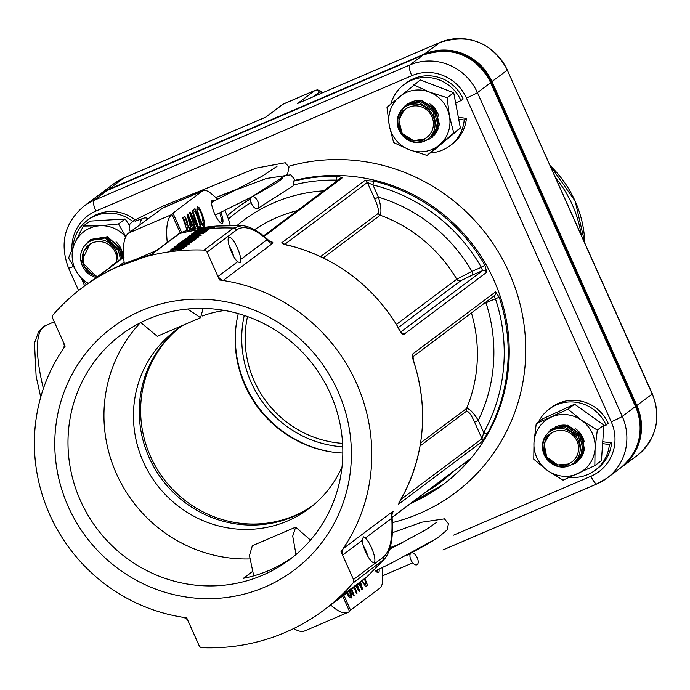 <?xml version="1.0" encoding="UTF-8"?>
<svg xmlns="http://www.w3.org/2000/svg" width="690" height="690" viewBox="0 0 690 690"><rect width="100%" height="100%" fill="white"/><g stroke="black" fill="none" stroke-linecap="round" stroke-linejoin="round"><path stroke-width="1.03" d="M429.525 52.776A51.698 49.913 53.1 0 1 491.202 82.119L636.085 406.013A51.698 49.913 53.1 0 1 632.126 455.555M555.83 178.063A114.626 110.667 53.1 0 1 572.338 204.783A114.626 110.667 53.1 0 1 581.196 234.781M342.74 446.801A106.424 102.75 53.1 0 1 244.251 315.434M247.512 316.563A102.939 99.386 -126.9 0 0 342.576 443.359M331.925 451.993A112.677 108.787 53.1 0 1 236.239 324.36M342.827 453.037A111.288 107.45 53.1 0 1 238.283 313.605M365.407 537.976A13.912 3.528 -113.2 0 1 371.418 547.55A13.912 3.528 -113.2 0 1 373.997 562.514A13.912 3.528 -113.2 0 1 367.192 555.122A13.912 3.528 -113.2 0 1 362.19 540.391L363.397 536.786L365.407 537.976L391.808 518.181A6.676 6.443 53.1 0 1 392.325 511.773L343.094 548.688A172.5 166.54 53.1 0 1 341.024 551.638L342.576 555.096L362.19 540.391M237.576 261.821A13.912 3.528 -113.2 0 1 229.917 248.081A13.912 3.528 -113.2 0 1 228.985 237.282A13.912 3.528 -113.2 0 1 237.369 247.891A13.912 3.528 -113.2 0 1 240.793 259.406L240.318 262.692L237.576 261.821L217.962 276.526L207.043 252.109L236.411 230.089C243.613 224.906 253.886 228.079 267.203 239.611L240.793 259.406M392.256 513.377L393.214 511.514A6.676 6.607 1.8 0 0 391.946 515.809L391.808 518.181C392.912 538.873 389.928 551.983 382.864 557.494L353.496 579.514L342.576 555.096L342.18 551.629L341.024 551.638M216.255 226.061L241.819 225.613L233.453 228.071L204.093 250.082A201.437 194.476 -126.9 0 0 82.265 287.721A201.437 194.476 -126.9 0 0 53.173 314.778A3.338 3.226 53.1 0 0 52.69 318.28L65.162 346.147A172.5 166.54 53.1 0 0 63.101 349.106A172.5 166.54 -126.9 0 0 183.066 617.291A172.5 166.54 53.1 0 0 186.68 617.809L199.143 645.676A3.338 3.226 53.1 0 0 202.101 647.703A201.437 194.476 -126.9 0 0 323.921 610.064A201.437 194.476 -126.9 0 0 353.013 583.007L384.589 558.917L367.244 576.573M68.284 506.684A151.628 146.392 -126.9 0 0 264.9 587.061A151.628 146.392 -126.9 0 0 337.902 391.101A151.628 146.392 -126.9 0 0 141.286 310.724A151.628 146.392 -126.9 0 0 68.284 506.684M330.329 393.602A140.501 135.654 -126.9 0 0 121.13 334.736A140.501 135.654 -126.9 0 0 80.497 500.707A140.501 135.654 -126.9 0 0 289.697 559.573A140.501 135.654 -126.9 0 0 330.329 393.602M353.496 579.514A3.338 3.226 53.1 0 1 353.013 583.007M342.18 551.629L343.094 548.688A172.5 166.54 -126.9 0 0 356.454 383.148A172.5 166.54 -126.9 0 0 223.12 280.502L272.36 243.587L272.8 242.337L269.609 241.155M219.506 279.976A172.5 166.54 53.1 0 1 223.12 280.502L220.257 279.062L219.506 279.976L217.962 276.526L220.257 279.062M204.093 250.082A3.338 3.226 53.1 0 1 207.043 252.109M140.277 322.817A140.501 135.654 -126.9 0 0 116.455 473.745A140.501 135.654 -126.9 0 0 249.711 558.926M252.273 571.656L243.406 578.306C260.958 574.934 277.449 567.861 292.879 557.097L293.026 556.994M186.68 617.809L186.291 618.456L183.066 617.291M188.223 621.259L186.291 618.456M65.162 346.147L64.368 345.888L63.618 342.697M63.101 349.106L64.368 345.888M393.214 511.514L392.325 511.773M464.327 463.257A3.338 0.854 42.1 0 0 465.862 463.749L468.803 459.799L392.058 517.336M264.132 236.42L342.576 177.615L337.281 176.295A172.5 166.54 -126.9 0 0 294.656 180.953M397.794 327.103L397.371 326.111C399.803 331.45 401.925 334.245 403.719 334.495L486.761 272.24L484.88 265.21A172.5 166.54 -126.9 0 0 374.308 181.211L364.906 180.478L281.718 242.846L286.247 244.959L292.577 246.442M403.719 494.161L398.613 504.157L481.793 441.79L487.287 433.777A172.5 166.54 -126.9 0 0 499.215 297.261L495.549 291.887L412.508 354.143L414.25 363.889M293.673 184.963A169.162 163.314 53.1 0 1 336.625 180.116A3.338 0.69 -88.8 0 1 337.281 176.295M336.522 181.203L336.625 180.116L338.04 180.064M484.88 265.21L481.37 267.306L482.526 270.661L400.761 331.959M374.308 181.211A3.338 0.561 103.9 0 0 372.936 184.929A169.162 163.314 53.1 0 1 481.37 267.306L471.917 271.36L456.763 279.2L396.44 324.429M364.906 180.478A3.338 3.226 53.1 0 1 367.356 182.436L372.936 184.929L378.405 197.15L374.739 198.944C377.844 205.913 379.017 210.726 378.258 213.383A3.338 3.226 -126.9 0 0 380.199 215.211C381.596 211.864 381.001 205.844 378.405 197.15A158.588 153.111 -126.9 0 1 471.917 271.36A3.338 0.845 66.8 0 1 472.581 274.922L482.526 270.661A3.338 3.226 -126.9 0 1 486.761 272.24M281.718 242.846A3.338 3.226 53.1 0 1 283.823 244.2M286.247 244.959A3.338 1.311 -74 0 1 286.531 244.959A3.338 1.311 -74 0 1 286.781 245.105M398.613 504.157A3.338 3.226 -126.9 0 0 399.096 502.484M487.287 433.777A3.338 0.802 -150.9 0 1 483.733 432.613L481.982 438.693L400.623 499.689M499.215 297.261L495.429 298.744A169.162 163.314 53.1 0 1 483.733 432.613L478.265 420.391C473.513 412.655 469.631 408.661 466.63 408.42L420.589 442.928M493.859 296.01L495.429 298.744L485.976 302.789A3.338 0.845 -113.2 0 0 485.708 302.229M420.081 445.982L466.673 411.05C468.846 411.533 471.486 415.251 474.599 422.194L478.265 420.391A158.588 153.111 -126.9 0 0 485.976 302.789L483.776 303.686M202.498 227.916A200.85 193.916 -126.9 0 0 200.264 228.235A205.189 47.438 -98.6 0 1 201.558 227.838A200.342 193.424 53.1 0 1 203.783 227.519A205.189 47.144 82.1 0 0 203.438 227.605A200.488 193.571 53.1 0 1 211.813 226.631A205.189 46.014 -95.4 0 1 212.158 226.544A200.342 193.424 53.1 0 1 214.4 226.346A205.189 45.695 85.3 0 0 213.141 226.734A200.85 193.916 -126.9 0 0 210.89 226.932A205.189 46.014 -95.4 0 1 211.226 226.812A200.73 193.804 -126.9 0 0 202.843 227.795A205.189 47.144 82.1 0 0 202.498 227.916M202.67 228.735A201.376 194.425 53.1 0 1 205.128 228.442A205.189 46.497 83.6 0 0 204.249 229.046A201.428 194.476 53.1 0 1 207.526 228.701A205.189 46.049 -95.4 0 1 208.475 228.054A201.368 194.416 53.1 0 1 210.942 227.838A205.189 45.695 85.3 0 0 209.872 228.571L209.432 228.899A201.437 194.476 -126.9 0 0 196.521 230.4L196.952 230.081A205.189 47.438 -98.6 0 1 198.03 229.339A201.368 194.416 53.1 0 1 200.48 228.985A205.189 47.118 82.2 0 0 199.522 229.632A201.428 194.476 53.1 0 1 201.791 229.339A205.189 46.825 -97.2 0 1 202.67 228.735L202.8 229.563M208.596 228.968L208.475 228.054M198.185 230.158L198.03 229.339M204.947 230.632A201.437 194.476 53.1 0 1 207.423 230.408L205.939 231.521A201.437 194.476 -126.9 0 0 193.019 233.03L193.579 232.608A201.437 194.476 53.1 0 1 204.024 231.322L204.947 230.632L205.077 231.599M191.397 234.643L203.49 233.358L189.224 235.877L199.03 233.962L191.337 234.29M180.357 242.518A201.437 194.476 53.1 0 1 182.807 242.173L181.875 242.871A201.437 194.476 53.1 0 1 184.308 242.552L185.162 241.905A201.437 194.476 53.1 0 1 187.628 241.612L186.766 242.259A201.437 194.476 53.1 0 1 192.338 241.716L191.786 242.13A201.437 194.476 -126.9 0 0 178.865 243.639L180.357 242.518L180.513 243.398M185.3 242.777L185.162 241.905M183.583 248.435L175.691 249.996L170.076 250.082L171.905 249.357A201.437 194.476 53.1 0 1 174.967 248.935L172.569 249.659L176.278 249.564L181.16 248.659L180.09 248.331A201.437 194.476 53.1 0 1 183.135 248.046L183.497 248.521M183.204 248.676L183.135 248.046M181.229 249.211L180.849 248.443M173.225 250.263L172.569 249.659M172.077 250.358L171.905 249.357M170.965 250.41L170.835 249.702M182.678 246.425L182.583 245.761L178.106 246.442L182.583 245.761M184.403 246.33L186.869 245.821L185.696 246.692L180.125 247.762A201.437 194.476 53.1 0 1 184.877 247.313L184.325 247.727A201.437 194.476 -126.9 0 0 171.405 249.228L173.57 248.021L176.675 247.434L185.972 246.494M174.82 247.106L188.422 244.657L184.359 245.951M185.946 246.252L174.751 246.727M180.185 247.719L180.125 247.279M177.865 247.701L174.329 248.469A201.437 194.476 53.1 0 1 177.796 248.029L178.02 248.348M173.725 248.892L173.57 248.021M178.65 244.191L190.94 242.759L181.979 244.312L189.629 243.751L189.017 244.208L175.536 246.132L185.067 244.364L177.347 244.778L186.369 243.406L178.589 243.846M191.665 240.12L183.747 241.284L191.665 240.12L192.398 240.776M184.437 241.819L183.747 241.284M181.375 241.923L189.112 239.922L194.778 240.068L186.956 241.543L181.194 241.811M189.457 239.016L185.921 239.784A201.437 194.476 53.1 0 1 189.388 239.335L189.612 239.663M191.717 238.585L197.97 237.489L191.717 239.068A201.437 194.476 53.1 0 1 196.469 238.619L195.917 239.033A201.437 194.476 -126.9 0 0 182.997 240.543L185.162 239.335L188.267 238.74L191.717 238.585L191.777 239.025M185.317 240.206L185.162 239.335M196.339 236.782L188.18 238.11A201.437 194.476 53.1 0 1 196.27 237.162L196.314 237.532M187.749 237.593L198.617 236.325L198.133 237.369A201.437 194.476 -126.9 0 0 185.222 238.878L187.749 237.593L187.904 238.49M198.686 236.955L198.617 236.325L198.832 236.851M198.056 234.773L201.376 235.1L199.565 235.79A201.437 194.476 -126.9 0 0 196.478 236.084L199.013 235.135L191.251 236.679L188.129 236.558L189.741 235.868A201.437 194.476 53.1 0 1 192.683 235.463L190.5 236.196L191.423 236.308L198.099 235.135M194.235 236.187L194.132 235.506M189.905 236.834L189.741 235.868M199.1 235.833L199.013 235.135M203.309 232.004A201.437 194.476 53.1 0 1 205.568 231.797L204.369 232.703A201.437 194.476 -126.9 0 0 202.11 232.901L202.429 232.659A201.437 194.476 -126.9 0 0 194.011 233.643L193.692 233.884A201.437 194.476 -126.9 0 0 191.449 234.203L192.648 233.306A201.437 194.476 53.1 0 1 194.891 232.979L194.571 233.22A201.437 194.476 53.1 0 1 202.989 232.237L203.403 232.78M203.058 232.815L202.989 232.237M192.777 234.013L192.648 233.306M206.698 229.322A201.437 194.476 53.1 0 1 209.174 229.097L207.69 230.21A201.437 194.476 -126.9 0 0 194.77 231.719L195.33 231.297A201.437 194.476 53.1 0 1 205.775 230.012L206.698 229.322L206.819 230.288M214.633 227.321A205.189 45.238 86.2 0 0 214.305 227.51L207.966 227.881A205.189 46.178 -95.7 0 1 208.527 227.579L214.633 227.321M214.797 226.26A200.143 193.234 -126.9 0 0 201.963 227.752A205.189 47.438 -98.6 0 1 202.506 227.657A205.189 47.438 -98.6 0 1 202.713 227.622L206.388 227.114A199.859 192.959 53.1 0 1 215.332 226.156A205.189 45.695 85.3 0 0 214.797 226.26M206.396 227.139L210.942 226.562M123.648 257.37L94.979 278.846C112.013 268.065 130.79 260.009 151.326 254.696L179.547 233.539L184.299 231.279L178.425 234.074L150.722 254.834M335.797 601.076A201.437 194.476 -126.9 0 0 345.63 592.736L340.17 597.626A201.437 194.476 -126.9 0 0 346.975 591.718L347.441 591.382A201.437 194.476 53.1 0 1 337.608 599.722L343.059 595.082A201.437 194.476 53.1 0 1 336.254 600.731L335.797 601.076M348.131 591.106A201.437 194.476 -126.9 0 0 349.778 589.622L351.305 588.475A201.437 194.476 53.1 0 1 341.472 596.824L341.015 597.169A201.437 194.476 -126.9 0 0 349.192 590.304L348.131 591.106M352.97 588.199L359.412 582.886A201.437 194.476 -126.9 0 0 363 579.712L363.457 579.367A201.437 194.476 53.1 0 1 359.87 582.55L352.97 588.199M363.113 580.187L359.404 583.274M359.041 583.542L367.753 576.098M366.839 576.84L365.933 577.728M367.606 576.202L366.882 576.9L367.606 576.202M362.724 580.161A201.437 194.476 -126.9 0 0 364.372 578.686L365.89 577.539A201.437 194.476 53.1 0 1 356.066 585.888L355.609 586.233A201.437 194.476 -126.9 0 0 363.785 579.367L362.724 580.161M355.169 586.284L353.444 587.759A201.437 194.476 -126.9 0 0 356.42 585.301L355.143 586.259M352.133 588.751L351.029 589.657M351.124 589.579L358.101 583.852A201.437 194.476 -126.9 0 0 361.543 580.799L362 580.454A201.437 194.476 53.1 0 1 352.176 588.803M353.358 587.621L351.4 589.295A201.437 194.476 -126.9 0 0 353.996 587.147L353.34 587.595M357.765 583.688A201.437 194.476 -126.9 0 0 358.136 583.361L357.584 583.938A201.437 194.476 53.1 0 1 356.126 585.224L355.678 585.715A201.437 194.476 -126.9 0 0 359.499 582.334L359.956 581.989A201.437 194.476 53.1 0 1 350.123 590.338L357.765 583.688M349.244 590.899L357.248 583.999M356.316 584.732L349.252 590.916M357.092 584.094L356.411 584.835M348.554 591.244L346.829 592.719A201.437 194.476 -126.9 0 0 349.804 590.252L348.528 591.218M345.518 593.711L344.413 594.616M344.508 594.539L351.486 588.812A201.437 194.476 -126.9 0 0 354.927 585.758L355.393 585.413A201.437 194.476 53.1 0 1 345.561 593.762M342.283 596.22L348.726 590.907A201.437 194.476 -126.9 0 0 352.314 587.725L352.771 587.38A201.437 194.476 53.1 0 1 349.183 590.562L342.283 596.22M346.13 592.607A201.437 194.476 -126.9 0 0 347.777 591.123L349.442 589.872A201.437 194.476 53.1 0 1 339.609 598.221L337.997 599.429A201.437 194.476 -126.9 0 0 339.73 598.04L340.886 597.178A201.437 194.476 -126.9 0 0 343.146 595.315L342.076 596.117A201.437 194.476 -126.9 0 0 343.767 594.685L344.836 593.883A201.437 194.476 -126.9 0 0 347.337 591.701L346.13 592.607M341.886 595.781A201.437 194.476 -126.9 0 0 343.542 594.297L345.198 593.055A201.437 194.476 53.1 0 1 335.375 601.395L333.762 602.603A201.437 194.476 -126.9 0 0 335.487 601.223L336.642 600.36A201.437 194.476 -126.9 0 0 338.902 598.497L337.841 599.291A201.437 194.476 -126.9 0 0 339.532 597.859L340.593 597.066A201.437 194.476 -126.9 0 0 343.094 594.884L341.886 595.781M391.937 515.189L391.946 515.809M269.876 241.362L268.789 240.508A6.676 6.46 141.6 0 0 272.8 242.337M272.36 243.587A6.676 6.443 53.1 0 1 267.203 239.611L268.789 240.508A3.338 2.803 -47.2 0 0 268.686 240.405A3.338 2.803 -47.2 0 0 268.686 240.396A3.338 2.803 -47.2 0 0 268.643 240.362M150.843 254.817L151.326 254.696M312.587 505.77A111.288 107.45 53.1 0 1 150.541 456.53A111.288 107.45 53.1 0 1 179.193 327.845M180.211 232.901L171.965 214.461L172.966 213.115L202.299 191.121A55.648 14.111 -113.2 0 1 203.058 190.682L163.478 207.647A55.648 14.111 66.8 0 0 162.728 208.087L128.642 233.039A104.613 26.531 66.8 0 0 124.304 263.666M192.139 225.587L188.197 217.022L190.733 226.605L192.139 225.587M193.735 229.175L193.062 227.657L191.346 228.907L191.665 229.597M193.062 227.657L191.466 228.856M191.535 229.623L191.346 228.907M188.318 216.971L190.854 226.544M191.044 229.727L187.076 214.59L187.758 214.072L194.442 229.037M194.304 229.063L187.645 214.159M186.654 224.793L187.068 223.672L186.438 221.016L185.515 219.153L184.584 219.222L183.928 219.67L185.903 225.32L186.654 224.793M189.81 229.986L188.31 226.898L187.404 226.941L186.654 227.467L187.697 230.46M187.18 230.581L182.729 217.842L184.334 216.712M183.842 217.014L185.213 216.971L186.766 220.274L185.084 217.022L183.721 217.065M186.887 220.214L187.749 224.793L186.766 220.274M185.515 219.153L183.928 219.67M185.394 219.204L184.463 219.273L185.394 219.204M184.049 219.618L186.024 225.268M188.31 226.898L186.654 227.467M188.18 226.95L187.283 226.993L188.18 226.95M186.774 227.415L187.827 230.426M190.354 229.874L187.654 224.94M187.775 224.88L190.492 229.839M195.21 228.89L189.56 212.727L190.345 212.132L197.375 226.165L190.242 212.218M197.375 226.165L192.027 210.873L192.545 210.484L198.755 228.261M198.625 228.278L192.432 210.571M197.754 228.433L191.009 214.995L195.822 228.778M191.009 214.995L195.684 228.804M199.289 228.166L198.841 226.881L199.721 227.01L199.988 225.483L199.065 222.387L195.132 211.131L194.235 211.77L193.528 209.751L194.968 208.673L199.962 222.965L201.014 227.881M195.132 211.131L194.244 211.796M200.893 227.907L199.833 223.017L194.856 208.751M199.591 227.062L198.746 226.915L199.591 227.062M198.867 226.863L199.721 227.01M199.505 217.454C201.333 222.577 202.67 224.88 203.507 224.354L202.032 215.556L199.66 209.976L198.03 208.665L197.806 211.364L199.376 217.514C201.213 222.637 202.55 224.931 203.386 224.405M204.067 226.682L204.585 222.991L202.489 215.177L199.384 208.104L197.124 206.5M204.154 226.631L202.015 224.949L198.927 217.893L196.822 210.062L197.254 206.448L199.505 208.052L202.619 215.125L204.706 222.939L204.128 226.665M198.065 208.639L197.685 211.416L199.376 217.514M203.058 190.682A55.648 14.111 -113.2 0 1 211.14 193.562L216.651 198.159A19.924 5.054 -113.2 0 1 217.842 199.298M224.897 210.459A19.924 5.054 -113.2 0 1 230.158 225.414M172.966 213.115L181.522 232.237M214.245 201.04A12.524 3.174 66.8 0 0 211.545 202.136A12.524 3.174 66.8 0 0 214.349 213.072A12.524 3.174 66.8 0 0 220.334 222.637A12.524 3.174 66.8 0 0 220.921 212.391M219.696 212.986A10.85 2.751 -113.2 0 1 220.679 222.154A10.85 2.751 -113.2 0 1 219.653 221.982M211.545 203.084A10.85 2.751 -113.2 0 1 212.132 202.213M140.812 322.541L157.268 336.28L200.557 317.728L187.637 309.017M167.273 242.431A104.613 26.531 -113.2 0 1 171.931 214.487L171.965 214.461M203.136 308.396L200.557 317.728M156.518 250.487L136.292 259.164M257.43 208.665A6.564 3.303 63.9 0 1 251.712 203.981A6.564 3.303 63.9 0 1 251.815 196.805A6.564 3.303 63.9 0 1 257.68 201.144A6.564 3.303 63.9 0 1 257.68 208.561A6.564 3.303 63.9 0 1 257.43 208.665M148.359 218.851A6.564 5.658 71.7 0 0 143.529 218.247A6.564 5.658 71.7 0 0 140.165 225M359.257 582.817L361.413 587.276L360.025 582.774M359.128 582.877L361.413 587.276M360.603 582.3L362.561 589.07L361.896 589.571L358.938 583.628M362.561 589.07L360.49 582.386M361.888 589.545L362.44 589.131M362.621 580.609L363.32 582.524L365.26 584.283L366.192 583.585L364.441 579.048M364.984 578.582L367.58 585.31L365.648 586.595L362.095 581.058M362.509 580.704L363.199 582.576L365.139 584.335M365.528 586.647L367.451 585.37L364.872 578.677M366.123 586.371L365.648 586.595M354.677 587L357.066 593.193L356.523 593.598L354.134 587.414M357.066 593.193L354.565 587.087M356.514 593.573L356.946 593.245M356.428 585.646L358.317 588.984L356.325 585.724M358.317 588.984L356.851 585.318M357.377 584.896L359.792 591.149L359.205 591.597L355.911 586.043M359.792 591.149L357.273 584.982M359.188 591.563L359.671 591.201M351.745 589.208L354.125 595.392L351.633 589.295M354.125 595.392L353.573 595.815L351.184 589.622M353.556 595.781L354.005 595.453M347.199 592.607L348.692 595.022L350.279 595.996L349.804 590.657M347.096 592.693L350.123 596.074M350.969 598.127L350.287 590.295M350.399 590.209L351.391 593.823L351.176 598.014L348.916 596.755L346.639 593.029M382.26 567.585A19.924 5.054 -113.2 0 1 382.32 568.508L382.657 576.995A55.648 14.111 -113.2 0 1 379.897 588.13L350.555 610.124L343.844 595.125M374.584 569.63A12.524 3.174 66.8 0 0 376.542 571.846A12.524 3.174 66.8 0 0 379.138 569.103M377.568 569.854A10.85 2.751 -113.2 0 1 376.895 571.372A10.85 2.751 -113.2 0 1 375.86 571.191M350.555 610.124L349.554 611.469L342.645 596.022M296.019 554.519L292.715 536.087L295.656 527.16L310.491 540.115M349.554 611.469L349.52 611.495A104.613 26.531 -113.2 0 1 348.096 612.323A104.613 26.531 -113.2 0 1 330.708 604.975M293.759 628.512A104.613 26.531 66.8 0 0 304.816 630.884L348.096 612.323M295.656 527.16L252.368 545.721L249.444 555.536L253.739 575.874M410.886 553.156A6.564 3.303 -116.1 0 0 411.309 560.694A6.564 3.303 -116.1 0 0 417.027 564.722A6.564 3.303 -116.1 0 0 417.122 557.546A6.564 3.303 -116.1 0 0 411.404 552.871A6.564 3.303 -116.1 0 0 411.162 552.975C429.585 543.039 439.772 536.872 441.721 534.5M233.669 256.421A9.401 2.389 66.8 0 0 229.727 246.899A9.401 2.389 66.8 0 0 229.313 246.261M367.718 556.08A9.401 2.389 66.8 0 0 364.639 548.076A9.401 2.389 66.8 0 0 363.363 545.919M202.222 315.994A111.288 107.45 53.1 0 1 224.707 310.491M342.007 466.949A111.288 107.45 53.1 0 1 309.051 508.547A111.288 107.45 53.1 0 1 156.328 483.957A111.288 107.45 53.1 0 1 175.536 330.458A111.288 107.45 53.1 0 1 183.566 325.007M178.477 328.337A111.288 107.45 -126.9 0 0 162.124 479.61A111.288 107.45 -126.9 0 0 311.915 506.322M432.38 137.224L439.513 124.536L435.494 109.469L422.047 100.611L407.393 103.802M406.997 104.095L421.711 100.878L435.183 109.701L439.159 124.812L431.992 137.517M430.543 138.604L438.064 125.623L434.045 110.555L420.589 101.697L405.548 105.182L417.372 101.62A20.864 20.148 53.1 0 1 434.036 110.564A20.864 20.148 53.1 0 1 437.029 129.211L430.543 138.604L422.082 142.019M400.105 111.883L405.548 105.182M417.372 101.62L433.035 111.288L437.029 129.211M427.446 108.623A18.044 16.413 53.7 0 1 431.198 112.599A18.044 16.413 53.7 0 1 433.587 117.067M428.594 138.699C436.192 131.247 437.055 122.561 431.164 112.642C423.72 103.836 415.216 101.775 405.642 106.476C400.096 110.081 397.285 115.368 397.216 122.337A20.864 20.148 53.1 0 0 401.175 133.886A20.864 20.148 53.1 0 0 410.791 141.407C417.424 143.632 423.358 142.735 428.594 138.699M405.927 108.925A17.655 17.043 53.1 0 1 430.068 113.436A17.655 17.043 53.1 0 1 426.411 137.681A17.655 17.043 53.1 0 1 402.27 133.161A17.655 17.043 53.1 0 1 405.927 108.925M398.872 120.155L402.037 133.317L413.457 140.631L424.859 139.035C408.747 151.869 386.65 120.862 404.124 109.934L398.872 120.155M577.504 461.757L584.585 449.561L581.239 434.829L567.715 425.195L552.587 428.283M552.198 428.576L567.387 425.471L580.92 435.062L584.232 449.82L577.116 462.05M575.658 463.137L583.136 450.648L579.79 435.916L566.266 426.282L550.741 429.663L563.54 426.17A20.864 20.148 53.1 0 1 579.773 435.925A20.864 20.148 53.1 0 1 581.851 454.667L575.658 463.137L566.723 466.604M545.505 435.942L550.749 429.663M563.54 426.17L578.746 436.623L581.851 454.667M573.028 433.458A18.044 16.413 54.8 0 1 576.857 437.839A18.044 16.413 54.8 0 1 578.884 442.005M572.967 463.732C580.946 456.694 582.239 448.086 576.84 437.909C569.819 428.749 561.401 426.265 551.586 430.457C545.85 433.769 542.771 438.892 542.357 445.826A20.864 20.148 53.1 0 0 545.755 457.53A20.864 20.148 53.1 0 0 555.01 465.517C561.531 468.079 567.525 467.484 572.967 463.732M551.784 432.958A17.655 17.043 53.1 0 1 575.719 438.668A17.655 17.043 53.1 0 1 570.863 462.654A17.655 17.043 53.1 0 1 546.937 456.944A17.655 17.043 53.1 0 1 551.784 432.958M544.168 443.799L546.687 457.073L557.753 464.939L569.241 463.922C552.448 475.85 531.861 443.834 549.93 433.863L544.168 443.799M132.627 221.335A38.252 36.932 -126.9 0 0 87.414 220.317A38.252 36.932 -126.9 0 0 73.045 246.994M135.016 219.86A38.252 36.932 -126.9 0 0 89.597 218.687L87.414 220.317M430.344 152.921A38.252 36.932 -126.9 0 0 449.923 145.806A38.252 36.932 -126.9 0 0 464.232 120L458.721 119.292M460.989 100.619A38.252 36.932 -126.9 0 0 404.03 84.585L406.212 82.955A38.252 36.932 -126.9 0 1 463.171 98.981L460.989 100.619L455.633 102.913M404.03 84.585A38.252 36.932 -126.9 0 0 390.894 103.974M458.35 117.326L466.406 118.361L464.232 120M449.923 145.806L452.105 144.167A38.252 36.932 -126.9 0 0 466.406 118.361M569.742 477.308A38.252 36.932 -126.9 0 0 595.082 470.313A38.252 36.932 -126.9 0 0 609.391 444.507L602.62 443.636M606.148 425.126A38.252 36.932 -126.9 0 0 549.188 409.092L551.37 407.462A38.252 36.932 -126.9 0 1 608.33 423.488L603.836 426.11M549.188 409.092A38.252 36.932 -126.9 0 0 538.511 421.995M602.758 441.738L611.564 442.868L609.391 444.507M595.082 470.313L597.264 468.674A38.252 36.932 -126.9 0 0 611.564 442.868M129.341 225.156L125.132 219.015L89.933 221.119L83.326 226.07L74.943 242.785L68.569 257.982L77.772 273.645L86.293 284.703M125.787 236.705L118.525 223.965L125.132 219.015M118.525 223.965L99.921 225.777L83.326 226.07M125.675 236.937A31.3 30.222 -126.9 0 0 99.921 225.777A31.3 30.222 -126.9 0 0 85.06 230.822A31.3 30.222 -126.9 0 0 74.943 242.785A31.3 30.222 -126.9 0 0 77.772 273.645A31.3 30.222 -126.9 0 0 88.165 283.297M116.058 241.845A20.579 19.872 53.1 0 1 122.751 255.007M601.439 460.653L603.905 425.144L574.606 404.193L542.832 418.752L536.225 423.703L533.991 442.212L533.767 459.212L547.403 470.442L563.066 480.162L594.84 465.603L601.439 460.653M594.84 465.603L595.065 448.604L597.307 430.094L581.644 420.374L567.999 409.144L536.225 423.703M567.999 409.144L574.606 404.193M597.307 430.094L603.905 425.144M551.103 417.183A31.3 30.222 -126.9 0 0 533.991 442.212A31.3 30.222 -126.9 0 0 547.403 470.442A31.3 30.222 -126.9 0 0 577.944 473.633A31.3 30.222 -126.9 0 0 595.065 448.604A31.3 30.222 -126.9 0 0 592.037 432.803A31.3 30.222 -126.9 0 0 581.644 420.374A31.3 30.222 -126.9 0 0 551.103 417.183M555.191 427.093A20.579 19.872 53.1 0 1 565.714 425.169M575.693 428.887A20.579 19.872 53.1 0 1 582.619 437.124A20.579 19.872 53.1 0 1 584.163 441.617M583.878 451.639A20.579 19.872 53.1 0 1 579.186 459.833M583.214 450.035A19.303 18.639 -126.9 0 0 581.765 437.434M433.631 150.463L460.368 128.038L453.718 92.771L420.331 79.928L386.987 107.304L389.298 125.692L393.636 142.571L409.317 149.747L427.024 155.414L433.631 150.463M427.024 155.414L453.77 132.989L449.432 116.118L447.12 97.721L429.413 92.055L413.724 84.879M447.12 97.721L453.718 92.771M453.77 132.989L460.368 128.038M429.413 92.055A31.3 30.222 -126.9 0 0 399.346 96.85A31.3 30.222 -126.9 0 0 389.298 125.692A31.3 30.222 -126.9 0 0 409.317 149.747A31.3 30.222 -126.9 0 0 439.383 144.96A31.3 30.222 -126.9 0 0 448.284 132.032A31.3 30.222 -126.9 0 0 449.432 116.118A31.3 30.222 -126.9 0 0 429.413 92.055M409.895 102.655A20.579 19.872 53.1 0 1 419.951 100.619M429.861 103.923A20.579 19.872 53.1 0 1 438.823 116.368M438.383 128.219A20.579 19.872 53.1 0 1 434.122 135.223M122.941 257.819L121.009 248.909L107.537 236.748L90.933 239.413M90.545 239.706L107.192 237.024L120.69 249.142L122.613 258.026M121.492 258.767L119.56 249.996L106.079 237.834L89.096 240.793L104.923 237.878A20.864 20.148 53.1 0 1 119.543 250.004A20.864 20.148 53.1 0 1 121.397 258.828M84.551 245.812L89.096 240.793M104.923 237.878L118.456 250.582L120.509 259.423M112.737 246.011A18.044 16.431 58.4 0 1 116.412 251.514A18.044 16.431 58.4 0 1 117.412 254.282M118.24 260.958L116.438 251.669C110.866 241.56 102.87 237.774 92.443 240.293C86.216 242.613 82.36 247.141 80.859 253.868A20.864 20.148 53.1 0 0 82.438 265.909A20.864 20.148 53.1 0 0 90.407 275.207L95.824 277.561M97.54 276.267A17.655 17.043 53.1 0 1 82.498 261.165A17.655 17.043 53.1 0 1 92.356 242.949A17.655 17.043 53.1 0 1 109.883 245.416A17.655 17.043 53.1 0 1 116.653 262.062M96.695 276.906L81.377 261.476L90.356 243.518L83.119 252.376L83.559 265.788L93.357 275.284M620.733 467.837A52.086 50.284 -126.9 0 0 621.828 467.044A52.086 50.284 -126.9 0 0 636.887 405.522L492.005 81.618A52.086 50.284 -126.9 0 0 424.471 54.01L108.451 189.491A52.086 50.284 -126.9 0 0 98.437 195.279A52.086 50.284 -126.9 0 0 97.385 196.089L113.746 183.799A52.086 50.284 53.1 0 1 123.76 178.011L108.451 189.491A6.676 1.691 -113.2 0 0 108.166 190.035M636.085 406.013L652.197 394.042A52.086 50.284 53.1 0 1 637.137 455.564L620.733 467.846M550.396 165.911A109.348 105.57 53.1 0 1 575.15 201.161A109.348 105.57 53.1 0 1 584.818 242.88M123.95 177.934A6.676 1.691 66.8 0 0 123.846 177.96A6.676 1.691 66.8 0 0 123.76 178.011L265.935 117.059L283.331 104.017A22.261 5.641 -113.2 0 1 283.642 103.845A22.261 5.641 -113.2 0 1 283.97 103.742M298.14 103.241L439.866 42.487A6.676 1.691 66.8 0 0 439.78 42.538L297.597 103.491L314.994 90.442A3.338 3.226 -126.9 0 1 319.323 92.21A18.923 4.795 -113.2 0 1 322.187 92.934M313.269 96.755L319.323 92.21M315.296 90.269A22.261 5.641 66.8 0 0 314.994 90.442L283.331 104.017A3.338 3.226 53.1 0 0 282.693 104.388L315.296 90.269L317.547 89.916L319.927 90.666L322.592 92.762M652.119 393.861L507.314 70.147L491.202 82.119M637.137 455.564C656.466 438.918 661.546 418.347 652.361 393.861L507.314 70.147A52.086 50.284 53.1 0 0 439.78 42.538L424.471 54.01A6.676 1.691 -113.2 0 0 424.186 54.579M635.464 406.488A10.014 0.595 -24.1 0 0 635.706 406.212C644.909 430.741 639.803 451.372 620.379 468.105A52.164 50.361 53.1 0 0 635.464 406.488L622.242 416.398L477.42 92.65L490.642 82.74L635.464 406.488M367.158 576.573A201.437 194.476 53.1 0 0 382.381 560.987A3.338 3.226 -126.9 0 0 382.864 557.494M119.025 265.943L124.114 262.122M250.66 198.841A172.5 166.54 -126.9 0 0 236.014 208.621L237.058 207.837A172.5 166.54 53.1 0 1 250.694 198.668M294.621 180.435A172.5 166.54 53.1 0 1 493.893 280.106A172.5 166.54 53.1 0 1 444.006 483.871L442.963 484.656A172.5 166.54 -126.9 0 0 465.862 463.749M410.8 503.389A172.5 166.54 -126.9 0 0 442.963 484.656L410.783 503.398M227.191 215.729L236.014 208.621A172.5 166.54 -126.9 0 0 227.191 215.737M293.224 246.563A172.5 166.54 53.1 0 1 397.371 326.111M414.776 365.027A172.5 166.54 53.1 0 1 403.866 493.902M228.39 219.032A169.162 163.314 53.1 0 1 251.143 202.55M263.528 235.928L340.481 178.236A3.338 3.226 53.1 0 1 340.481 178.236A3.338 3.226 53.1 0 1 342.576 177.615M323.662 190.837A158.588 153.111 -126.9 0 0 237.144 225.449M401.132 332.684A3.338 3.226 53.1 0 1 403.719 334.495M284.651 244.441L367.356 182.436L374.739 198.944M398.182 327.655L460.92 280.632L472.581 274.922M481.793 441.79A3.338 3.226 -126.9 0 0 481.982 438.693L474.599 422.194M495.549 291.887A3.338 3.226 53.1 0 1 494.506 295.639L412.439 357.17M412.508 354.143A3.338 3.226 53.1 0 1 412.249 357.032M392.058 517.44L468.277 460.299A3.338 3.226 -126.9 0 0 468.286 460.29A3.338 3.226 -126.9 0 0 468.803 459.799M453.615 471.287A169.162 163.314 53.1 0 1 425.747 492.177M466.673 411.05A3.338 3.226 53.1 0 1 466.63 408.42A144.676 139.682 53.1 0 0 471.434 312.941M460.92 280.632A3.338 3.226 53.1 0 1 456.763 279.2A144.676 139.682 53.1 0 0 380.199 215.211L323.274 257.887M378.258 213.383L320.6 256.611M172.681 250.315L172.595 249.806M172.397 249.081L172.302 248.555M183.851 241.871L183.764 241.388M183.989 240.396L183.894 239.87M193.096 236.411L193.019 235.92M199.074 235.833L199.013 235.307M111.306 265.952A201.437 194.476 53.1 0 1 111.625 265.71A201.437 194.476 53.1 0 1 123.208 257.689A3.338 3.226 -126.9 0 1 123.657 257.456M178.425 234.065A3.338 3.226 -126.9 0 1 179.547 233.539A201.437 194.476 53.1 0 1 196.952 230.081M209.872 228.571A201.437 194.476 53.1 0 1 233.453 228.071A3.338 3.226 -126.9 0 1 236.411 230.089M359.111 583.455L359.128 583.481A201.437 194.476 53.1 0 0 365.321 578.229M357.17 585.06A201.437 194.476 53.1 0 1 353.297 588.035L357.308 584.956M254.515 229.727A144.676 139.682 53.1 0 1 297.278 210.623M392.334 522.615A186.412 179.969 -126.9 0 0 518.225 297.312A186.412 179.969 -126.9 0 0 288.67 166.299M71.889 249.668A42.15 40.693 53.1 0 1 95.901 211.106L411.775 75.693A42.15 40.693 53.1 0 1 466.431 98.032L611.245 421.78A42.15 40.693 53.1 0 1 590.959 476.255L453.632 535.13M84.698 285.902L81.549 278.846M490.642 82.446A10.014 0.595 155.9 0 1 490.883 82.472A10.014 0.595 155.9 0 1 490.642 82.74A52.164 50.361 53.1 0 0 423.005 55.088L409.782 64.998A10.014 2.544 66.8 0 0 411.775 75.693M423.298 54.967A10.014 2.544 66.8 0 0 423.143 55.01A10.014 2.544 66.8 0 0 423.005 55.088L107.131 190.5A10.014 2.544 66.8 0 1 107.269 190.423A10.014 2.544 66.8 0 1 107.416 190.38M466.431 98.032A10.014 0.595 155.9 0 0 477.42 92.65A52.164 50.361 -126.9 0 0 409.782 64.998L93.909 200.411A52.164 50.361 -126.9 0 0 83.878 206.207L97.1 196.296A52.164 50.361 53.1 0 1 107.131 190.5L93.909 200.411A10.014 2.544 66.8 0 0 95.901 211.106M382.605 575.779L412.767 562.85M443.006 549.887L596.841 483.94M442.92 549.947L596.988 483.897A10.014 2.544 -113.2 0 0 597.126 483.819A52.164 50.361 -126.9 0 0 607.157 478.023A52.164 50.361 -126.9 0 0 622.242 416.398A10.014 0.595 155.9 0 1 611.245 421.78M620.379 468.105L607.157 478.023L596.988 483.897A10.014 2.544 -113.2 0 1 590.959 476.255M83.878 206.207C64.463 222.948 59.349 243.579 68.56 268.108A10.014 0.595 -24.1 0 0 73.269 266.564M162.728 208.087L202.299 191.121M128.642 233.039L171.931 214.487M43.401 388.539A125.201 31.757 -113.2 0 1 45.402 325.62L54.277 321.816M550.344 165.807L575.167 201.101L584.835 242.923M113.746 183.799L123.846 177.96L265.581 117.197L282.693 104.388M439.866 42.487C469.373 33.215 491.901 42.375 507.469 69.966M283.901 244.657L283.236 243.975L292.931 246.434M401.218 332.796L397.707 326.56M398.846 502.898L403.814 494.04M414.621 364.38L412.249 356.98M414.707 364.587C428.093 409.748 424.462 452.89 403.822 494.014M181.289 249.194L181.211 248.581M172.612 250.315L172.509 249.746M178.158 248.331L178.072 247.762M183.79 241.871L183.704 241.345M192.441 240.767L192.372 240.224M189.75 239.646L189.664 239.068M196.659 237.498L196.581 236.877M190.509 236.773L190.431 236.291M199.16 235.825L199.074 235.195M124.053 257.103L82.265 287.721M323.921 610.064L353.289 588.044M292.991 246.442C337.902 259.457 372.79 286.109 397.638 326.413M391.937 515.197L392.308 513.205M151.076 254.739L115.506 267.556M107.424 271.601L95.048 278.803M184.342 231.254L202.506 227.657M384.572 558.926C391.196 550.698 393.654 536.354 391.946 515.879M365.019 578.539L359.292 583.369M241.819 225.613C249.875 226.199 258.828 231.133 268.686 240.396M443.48 484.259L411.93 502.536M635.706 406.212L490.883 82.472C475.324 54.864 452.743 45.713 423.143 55.01L107.269 190.423L97.1 196.296M382.605 575.805L412.784 562.868M68.56 268.108L78.6 290.55M251.824 196.814C270.359 186.8 280.545 180.633 282.391 178.296M250.944 197.797L247.546 199.074M211.537 202.351L262.148 176.217L277.018 166.342M242 187.171L215.867 197.504M135.076 221.223L143.537 218.256M257.75 208.518L293.043 185.964L294.345 179.089L290.757 174.812L266.262 178.503L215.858 197.504M215.271 215.108L251.41 197.064L287.601 174.096L288.989 167.178L285.237 162.745L256.042 168.144L162.823 206.189L134.015 220.455L129.91 223.991L129.03 229.106L130.445 231.918M390.152 547.662L401.33 543.349M436.339 522.546L426.282 529.558L389.669 549.3M406.876 555.252L410.274 553.975M392.3 532.749L421.857 522.183L444.438 518.846L448.414 523.658L447.267 529.808L437.365 538.096L391.601 562.997L375.533 570.828M40.719 397.13L36.13 376.369L34.5 343.016L38.856 331.071L45.402 325.62"/></g></svg>
